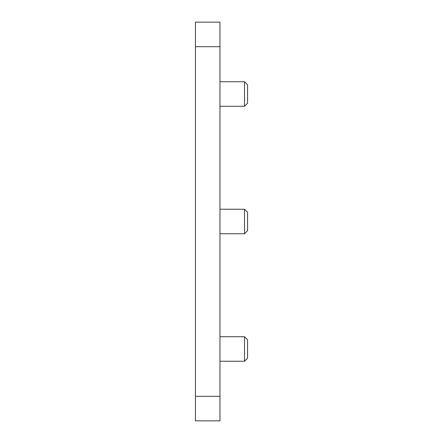 <?xml version="1.0" encoding="UTF-8"?>
<svg xmlns="http://www.w3.org/2000/svg" width="443" height="443" viewBox="0 0 443 443"><rect width="100%" height="100%" fill="white"/><g stroke="black" fill="none" stroke-linecap="round" stroke-linejoin="round"><path stroke-width="0.66" d="M195.429 420.85L195.429 22.15L219.966 22.15L219.966 420.85L195.429 420.85M247.571 230.703L247.571 212.297L244.503 209.234L244.503 233.766L247.571 230.703M247.571 358.188L247.571 339.787L244.503 336.724L244.503 361.255L247.571 358.188M247.571 103.213L247.571 84.812L244.503 81.745L244.503 106.276L247.571 103.213M195.429 396.313L219.966 396.313M195.429 46.687L219.966 46.687M219.966 233.766L244.503 233.766M219.966 209.234L244.503 209.234M219.966 361.255L244.503 361.255M219.966 336.724L244.503 336.724M219.966 106.276L244.503 106.276M219.966 81.745L244.503 81.745"/></g></svg>
